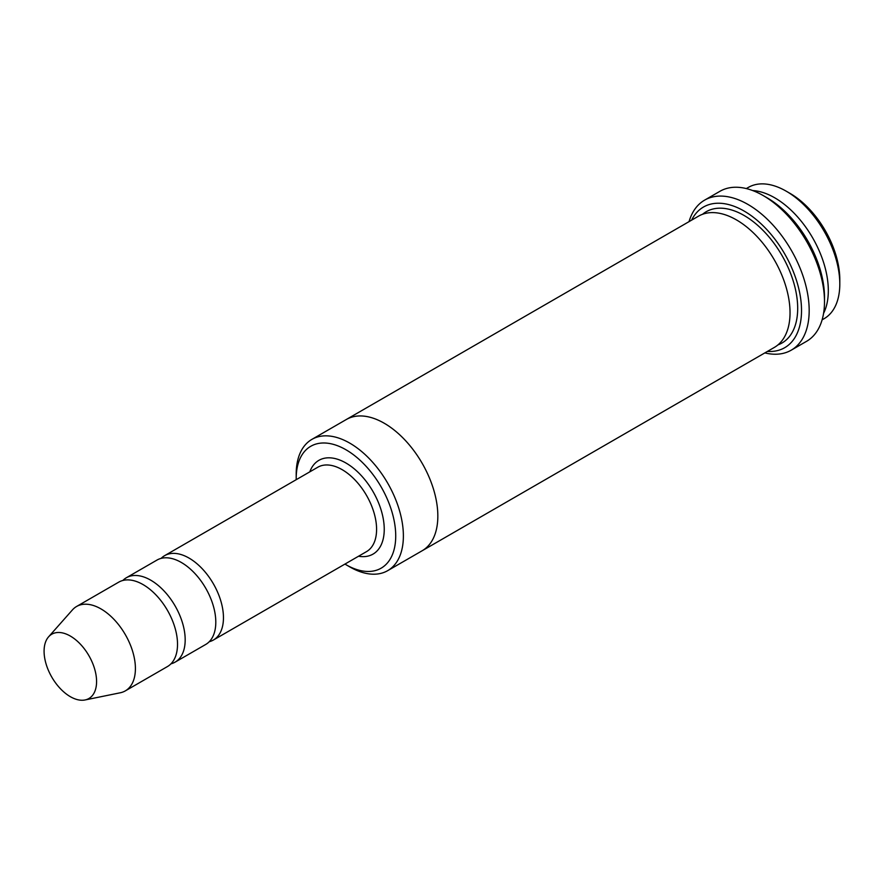 <?xml version="1.0" encoding="UTF-8"?>
<svg xmlns="http://www.w3.org/2000/svg" width="884" height="884" viewBox="0 0 884 884"><rect width="100%" height="100%" fill="white"/><g stroke="black" fill="none" stroke-linecap="round" stroke-linejoin="round"><path stroke-width="1.33" d="M170.955 663.829A48.73 28.133 -120 0 0 175.087 662.149A48.73 28.133 -120 0 0 182.557 623.098A48.73 28.133 -120 0 0 150.722 580.169A48.73 28.133 -120 0 0 126.357 577.749A48.73 28.133 -120 0 0 122.832 580.49M126.357 577.749L156.987 560.069A48.73 28.133 60 0 1 181.353 562.478A48.73 28.133 60 0 1 213.177 605.418A48.73 28.133 60 0 1 205.707 644.469L175.087 662.149M344.937 564.08A70.377 40.631 -120 0 0 345.964 564.688A70.377 40.631 -120 0 0 395.723 535.958A70.377 40.631 -120 0 0 345.964 449.768A70.377 40.631 -120 0 0 296.195 478.498A70.377 40.631 -120 0 0 296.206 479.692M349.788 566.898L345.964 564.688L349.788 566.898A75.792 43.758 -120 0 0 387.689 570.655A75.792 43.758 -120 0 0 399.303 509.924A75.792 43.758 -120 0 0 349.788 443.138A75.792 43.758 -120 0 0 311.897 439.381A75.792 43.758 -120 0 0 296.195 474.078L296.195 478.498M823.579 313.334A75.792 43.758 -120 0 0 774.727 197.806A75.792 43.758 -120 0 0 752.693 190.557M746.317 188.568L748.317 187.419A75.792 43.758 60 0 1 786.207 191.176L786.207 191.176A75.792 43.758 60 0 1 839.8 283.996A75.792 43.758 60 0 1 824.098 318.693L822.109 319.842M790.042 193.386L786.207 191.176L790.042 193.386A70.377 40.631 60 0 1 839.8 279.576L839.8 283.996M209.232 641.729A48.73 28.133 -120 0 0 213.364 640.049A48.73 28.133 -120 0 0 220.834 600.998A48.73 28.133 -120 0 0 188.999 558.058A48.73 28.133 -120 0 0 164.645 555.649A48.73 28.133 -120 0 0 161.12 558.379M48.587 636.834L72.422 609.916A48.73 28.133 60 0 1 76.588 606.479L118.699 582.169A48.73 28.133 60 0 1 143.064 584.589A48.73 28.133 60 0 1 174.899 627.518A48.73 28.133 60 0 1 167.43 666.569L125.318 690.879A48.73 28.133 60 0 1 120.257 692.78L85.041 699.962A37.117 21.426 60 0 1 51.769 677.078A37.117 21.426 60 0 1 48.587 636.834A37.117 21.426 60 0 1 70.333 636.06A37.117 21.426 60 0 1 95.428 671.973A37.117 21.426 60 0 1 85.041 699.962M76.588 606.479A48.73 28.133 60 0 1 100.953 608.899A48.73 28.133 60 0 1 132.788 651.839A48.73 28.133 60 0 1 125.318 690.879M767.423 351.423A81.206 46.885 -120 0 0 784.705 253.918A81.206 46.885 -120 0 0 691.62 220.138M345.898 419.756A75.792 43.758 60 0 1 346.351 419.48L698.548 216.149A75.792 43.758 60 0 1 736.438 219.895A75.792 43.758 60 0 1 785.953 286.692A75.792 43.758 60 0 1 774.34 347.423L422.143 550.765A75.792 43.758 60 0 1 421.69 551.019M704.614 200.138L719.93 191.298A86.621 50.012 60 0 1 763.235 195.585L767.069 197.795A81.206 46.885 60 0 1 824.496 297.256L824.496 301.676A86.621 50.012 60 0 1 806.551 341.334L791.235 350.174A86.621 50.012 -120 0 0 804.517 280.758A86.621 50.012 -120 0 0 747.93 204.425A86.621 50.012 -120 0 0 704.614 200.138A86.621 50.012 -120 0 0 689.056 221.619M311.897 439.381L346.351 419.491A75.792 43.758 60 0 1 384.242 423.248A75.792 43.758 60 0 1 433.757 490.034A75.792 43.758 60 0 1 422.143 550.765L387.689 570.655M346.351 419.48A75.792 43.758 60 0 1 384.242 423.237A75.792 43.758 60 0 1 433.757 490.034A75.792 43.758 60 0 1 422.143 550.765M767.069 197.795L763.235 195.585A86.621 50.012 60 0 1 824.496 301.676M764.859 352.904A86.621 50.012 -120 0 0 791.235 350.174M358.528 556.235A54.134 31.26 -120 0 0 373.037 491.603A54.134 31.26 -120 0 0 309.798 471.846M213.364 640.049L366.495 551.638A48.73 28.133 -120 0 0 366.495 495.372A48.73 28.133 -120 0 0 317.776 467.238L164.645 555.649M702.57 214.271A75.792 43.758 60 0 1 744.096 215.475A75.792 43.758 60 0 1 794.583 285.753A75.792 43.758 60 0 1 777.975 344.882"/></g></svg>
